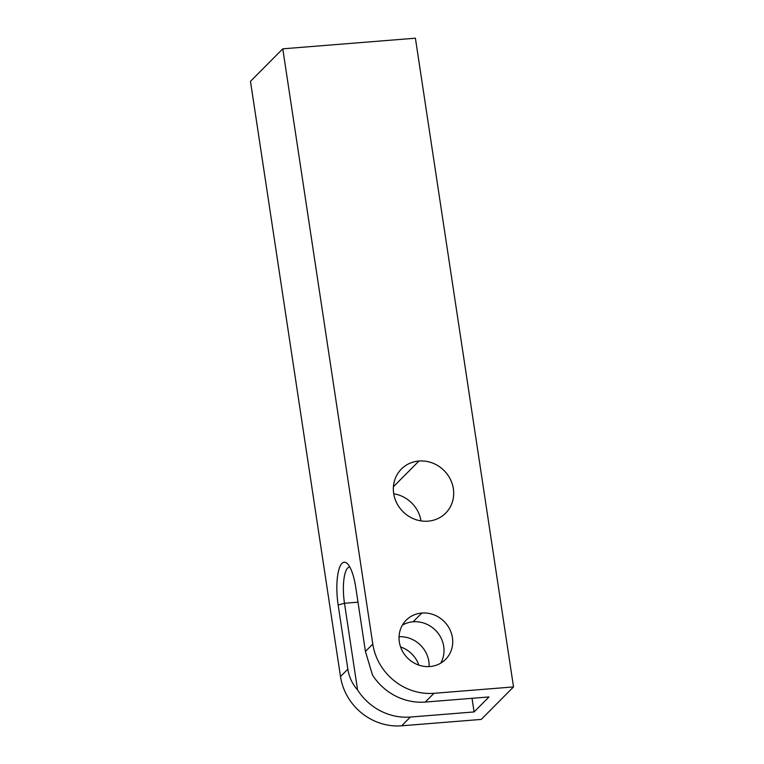 <?xml version="1.0" encoding="UTF-8"?>
<svg xmlns="http://www.w3.org/2000/svg" width="764" height="764" viewBox="0 0 764 764"><rect width="100%" height="100%" fill="white"/><g stroke="black" fill="none" stroke-linecap="round" stroke-linejoin="round"><path stroke-width="1.15" d="M282.776 48.829L250.477 81.328L340.496 676.551A55.581 51.723 44.8 0 0 401.683 725.8L481.224 719.421L513.523 686.922L415.406 38.2L282.776 48.829L372.794 644.042A55.581 51.723 44.8 0 0 433.971 693.301L513.523 686.922L433.971 693.301L425.271 702.059L488.979 696.949L474.081 711.943L410.383 717.043L401.683 725.8L481.224 719.421L513.523 686.922L481.224 719.421L401.683 725.8A55.581 51.723 -135.2 0 1 340.496 676.551L347.849 669.14C349.081 677.038 352.328 683.99 357.59 690.007A55.581 51.723 44.8 0 0 410.383 717.043L401.683 725.8A55.581 51.723 -135.2 0 1 340.496 676.551L347.849 669.14L338.156 605.021A34.065 9.751 85.4 0 1 341.986 563.383A34.065 9.751 85.4 0 1 355.738 587.325L365.431 651.444L372.794 644.042L282.776 48.829L250.477 81.328L340.496 676.551L250.477 81.328L282.776 48.829L415.406 38.2L513.523 686.922L415.406 38.2L282.776 48.829L372.794 644.042A55.581 51.723 44.8 0 0 433.971 693.301L425.271 702.059L488.979 696.949L474.081 711.943L410.383 717.043A55.581 51.723 -135.2 0 1 357.59 690.007L344.478 603.264A28.851 8.261 85.4 0 1 349.807 567.003A28.851 8.261 85.4 0 0 344.478 603.264L357.982 602.185L344.478 603.264L338.156 605.021L344.478 603.264L357.982 602.185M393.737 493.792A31.238 29.061 -135.2 0 1 421.012 520.895A31.238 29.061 44.8 0 0 393.737 493.792A31.238 29.061 -135.2 0 1 421.012 520.895M400.584 646.946A27.791 25.861 -135.2 0 1 418.882 665.138A27.791 25.861 44.8 0 0 400.584 646.946A27.791 25.861 -135.2 0 1 418.882 665.138M402.38 625.143A27.791 25.861 -135.2 0 1 413.133 621.791L421.833 613.034A27.791 25.861 44.8 0 0 406.161 620.206A27.791 25.861 44.8 0 0 402.16 650.641A27.791 25.861 44.8 0 0 429.922 666.542A27.791 25.861 44.8 0 0 445.593 659.38A27.791 25.861 44.8 0 0 449.595 628.944A27.791 25.861 44.8 0 0 421.833 613.034L413.133 621.791A27.791 25.861 -135.2 0 1 439.214 634.827A27.791 25.861 -135.2 0 1 440.675 663.19A27.791 25.861 44.8 0 0 435.404 630.204A27.791 25.861 44.8 0 0 402.38 625.143A27.791 25.861 -135.2 0 1 413.133 621.791A27.791 25.861 -135.2 0 1 439.214 634.827A27.791 25.861 -135.2 0 1 440.675 663.19M429.11 666.6A27.791 25.861 44.8 0 0 399.047 636.727A27.791 25.861 44.8 0 1 429.11 666.6A27.791 25.861 44.8 0 0 399.047 636.727M372.794 644.042A55.581 51.723 44.8 0 0 433.971 693.301L425.271 702.059A55.581 51.723 -135.2 0 1 372.488 675.023A55.581 51.723 44.8 0 0 425.271 702.059A55.581 51.723 -135.2 0 1 372.488 675.023L365.431 651.444L372.794 644.042L365.431 651.444L355.738 587.325A34.065 9.751 -94.6 0 0 347.257 563.536A34.065 9.751 -94.6 0 0 338.309 571.959A34.065 9.751 -94.6 0 0 338.156 605.021L347.849 669.14C349.081 677.038 352.328 683.99 357.59 690.007L344.478 603.264A28.851 8.261 -94.6 0 1 349.616 567.012M418.968 461.026A31.238 29.061 -135.2 0 1 453.348 488.702A31.238 29.061 -135.2 0 1 428.069 521.163A31.238 29.061 -135.2 0 1 393.689 493.487A31.238 29.061 -135.2 0 1 418.968 461.026L393.422 486.735L418.968 461.026A31.238 29.061 44.8 0 0 401.358 469.077A31.238 29.061 44.8 0 0 396.86 503.285A31.238 29.061 44.8 0 0 428.069 521.163A31.238 29.061 44.8 0 0 445.679 513.102A31.238 29.061 44.8 0 0 450.168 478.904A31.238 29.061 44.8 0 0 418.968 461.026L393.422 486.735M421.833 613.034A27.791 25.861 -135.2 0 1 452.422 637.663A27.791 25.861 -135.2 0 1 429.922 666.542A27.791 25.861 -135.2 0 1 399.333 641.922A27.791 25.861 -135.2 0 1 421.833 613.034L413.133 621.791M365.431 651.444L372.488 675.023L365.431 651.444L355.738 587.325A34.065 9.751 85.4 0 0 341.986 563.383A34.065 9.751 85.4 0 0 338.156 605.021L344.478 603.264L357.59 690.007A55.581 51.723 44.8 0 0 410.383 717.043L401.683 725.8M410.383 717.043L474.081 711.943L472.028 698.306L474.081 711.943L488.979 696.949L425.271 702.059M429.922 666.542A27.791 25.861 44.8 0 0 446.844 624.57A27.791 25.861 44.8 0 0 400.871 628.256A27.791 25.861 44.8 0 0 429.922 666.542M428.069 521.163A31.238 29.061 44.8 0 0 447.083 473.986A31.238 29.061 44.8 0 0 395.408 478.13A31.238 29.061 44.8 0 0 428.069 521.163M433.971 693.301L513.523 686.922M338.156 605.021L347.849 669.14L340.496 676.551M472.028 698.306L474.081 711.943M347.849 669.14C349.081 677.038 352.328 683.99 357.59 690.007"/></g></svg>
